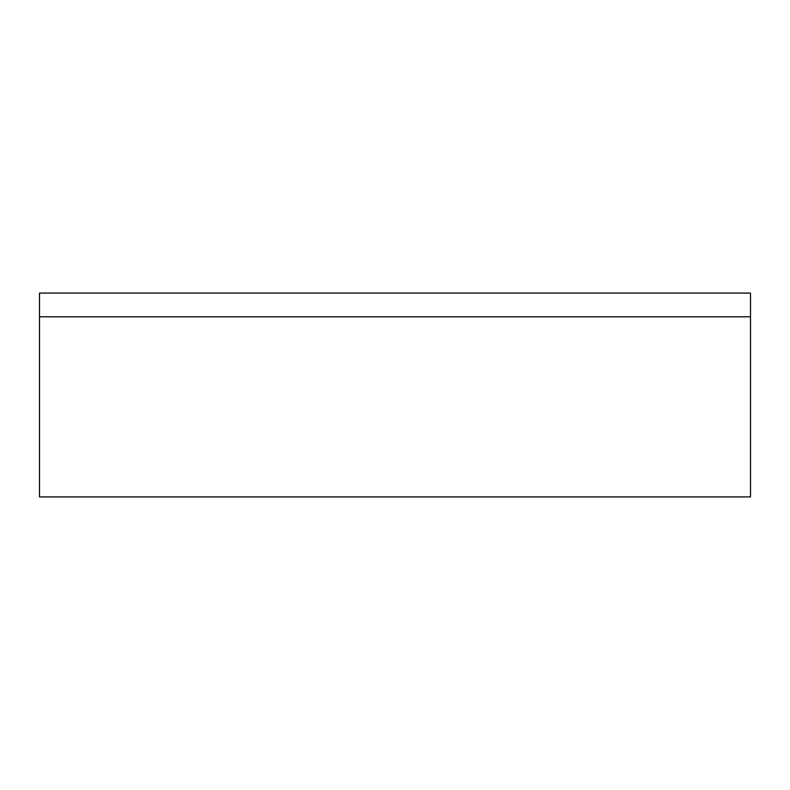 <?xml version="1.0" encoding="UTF-8"?>
<svg xmlns="http://www.w3.org/2000/svg" width="790" height="790" viewBox="0 0 790 790"><rect width="100%" height="100%" fill="white"/><g stroke="black" fill="none" stroke-linecap="round" stroke-linejoin="round"><path stroke-width="1.19" d="M39.5 316.79L750.5 316.79L750.5 496.91L39.5 496.91L39.5 316.79L750.5 316.79L750.5 293.09L39.5 293.09L39.5 316.79"/></g></svg>

